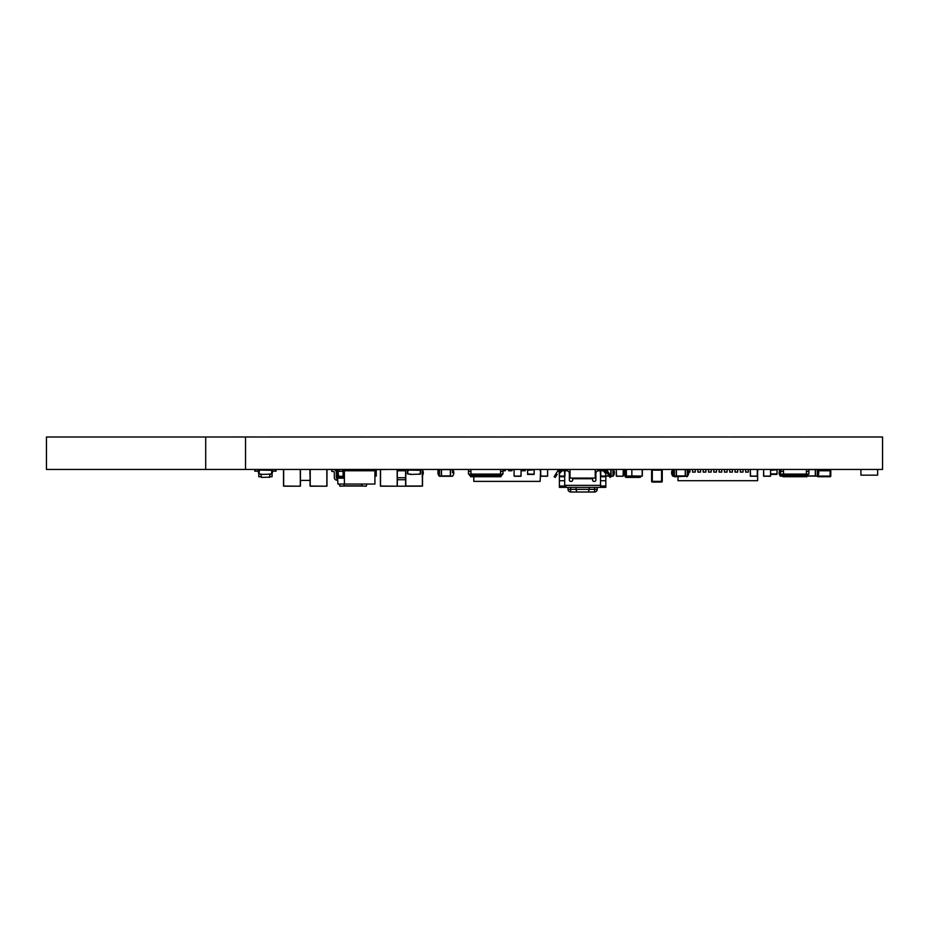 <?xml version="1.0" encoding="UTF-8"?>
<svg xmlns="http://www.w3.org/2000/svg" width="929" height="929" viewBox="0 0 929 929"><rect width="100%" height="100%" fill="white"/><g stroke="black" fill="none" stroke-linecap="round" stroke-linejoin="round"><path stroke-width="1.39" d="M245.523 469.447L882.55 469.447L882.55 437.002L46.45 437.002L46.45 469.447L245.523 469.447L245.523 437.002M205.704 469.447L205.704 437.002M253.722 469.447L245.291 469.447L253.722 469.447M272.696 471.166L276.041 471.166L276.041 469.447L283.508 469.447C277.097 469.447 277.097 469.447 283.508 469.447C280.395 469.447 280.395 469.447 283.508 469.447C275.727 469.447 275.727 469.447 283.508 469.447C277.097 469.447 277.097 469.447 283.508 469.447C274.334 469.447 274.334 469.447 283.508 469.447L306.802 469.447L300.427 469.447L301.588 469.447L300.427 469.447L300.264 486.204L283.67 486.041L283.67 469.447M528.438 469.447L521.064 469.447L528.438 469.447M552.325 469.447L547.611 469.447L552.325 469.447M559.281 469.447L556.541 469.447L559.281 469.447C553.196 469.447 553.196 469.447 559.281 469.447C555.159 469.447 555.159 469.447 559.281 469.447L552.755 469.447L564.704 469.447L564.704 470.771M464.732 469.447L456.302 469.447L464.732 469.447M558.956 469.447L550.537 469.447L558.956 469.447M711.579 469.447L703.148 469.447L711.579 469.447M545.683 469.447L537.264 469.447L545.683 469.447M699.642 469.447L691.211 469.447L699.642 469.447M878.799 469.447L870.368 469.447L878.799 469.447M532.422 469.447L523.991 469.447L532.422 469.447M860.916 469.447C851.672 469.447 851.672 469.447 860.916 469.447L878.567 469.447L877.638 469.447L878.567 469.447L877.638 469.447L878.567 469.447L877.638 469.447L877.638 475.149L860.916 475.149L860.916 469.447L840.211 469.447L860.916 469.447L840.211 469.447L860.916 469.447L860.916 475.149M674.907 469.447L674.071 469.447C667.219 469.447 667.219 469.447 674.071 469.447C672.178 469.447 672.178 469.447 674.071 469.447L678.971 469.447M837.656 469.447L829.237 469.447L837.656 469.447M651.856 469.447L643.437 469.447L651.856 469.447M831.025 469.447L822.595 469.447L831.025 469.447M844.298 469.447L835.868 469.447L844.298 469.447M844.96 469.447L836.53 469.447L844.96 469.447M549.666 469.447L547.611 469.447L549.666 469.447M824.383 469.447L815.964 469.447L824.383 469.447M854.912 469.447L846.482 469.447L854.912 469.447M621.338 469.447L612.908 469.447L621.338 469.447M744.756 469.447L736.337 469.447L744.756 469.447M816.428 469.447L807.998 469.447L816.428 469.447M848.282 469.447L839.851 469.447L848.282 469.447M866.862 469.447L858.431 469.447L866.862 469.447M874.816 469.447L866.397 469.447L874.816 469.447M853.588 469.447L845.158 469.447L853.588 469.447M608.367 469.447L661.657 469.447M568.246 469.447L559.827 469.447L568.246 469.447M309.462 469.447L301.031 469.447L309.462 469.447M326.706 469.447L318.287 469.447L326.706 469.447M282.915 469.447L274.485 469.447L282.915 469.447M426.248 469.447L422.532 469.447L426.248 469.447M448.812 469.447L440.381 469.447L448.812 469.447M406.333 469.447L425.482 469.447L401.99 469.447L405.613 469.447L405.776 486.204L422.37 486.041L405.776 486.041L405.776 469.447M396.439 469.447L388.008 469.447L396.439 469.447M256.369 469.447L247.938 469.447L256.369 469.447M243.096 469.447L234.677 469.447L243.096 469.447M241.772 469.447L233.342 469.447L241.772 469.447M240.448 469.447L232.018 469.447L240.448 469.447M554.311 469.447L547.611 469.447L554.311 469.447M436.862 469.447L428.432 469.447L436.862 469.447M773.962 469.447L770.571 469.447L773.962 469.447M763.336 469.447L757.878 469.447L763.336 469.447M748.739 469.447L740.308 469.447L748.739 469.447M466.056 469.447L457.637 469.447L466.056 469.447M655.839 469.447L647.408 469.447L655.839 469.447M665.129 469.447L656.698 469.447L665.129 469.447M447.778 469.447L439.162 469.447C433.901 469.447 433.901 469.447 439.162 469.447L444.062 469.447M435.538 469.447L427.108 469.447L435.538 469.447M535.069 469.447L526.638 469.447L535.069 469.447M557.632 469.447L549.202 469.447L557.632 469.447M797.279 469.447L812.538 469.447L808.892 469.447L812.538 469.447L808.892 469.447L808.892 471.433L806.372 471.433L806.372 474.092L783.542 474.092L783.542 471.433L781.022 471.433L781.022 469.447L772.8 469.447L793.494 469.447L780.244 469.447C774.647 469.447 774.647 469.447 780.244 469.447L792.634 469.447M826.38 469.447L817.95 469.447L826.38 469.447M432.879 469.447L424.448 469.447L432.879 469.447M762.012 469.447L757.298 469.447L762.012 469.447M337.332 469.447L328.901 469.447L337.332 469.447M335.996 469.447L327.577 469.447L335.996 469.447M407.668 469.447L399.238 469.447L407.668 469.447M402.362 469.447L393.931 469.447L402.362 469.447M335.381 469.447L331.99 469.447L335.381 469.447M331.92 469.447L331.781 471.433L333.685 471.56A0.662 0.662 -90 0 1 334.312 472.222L334.312 477.541A2.659 2.659 90 0 0 336.96 480.2L336.96 478.203A0.662 0.662 -90 0 1 336.298 477.541L336.298 472.222A2.659 2.659 90 0 0 333.825 469.575L326.973 469.447L337.088 469.447L331.99 469.447L337.088 469.447L337.529 476.275L337.088 471.305M337.099 471.433L336.426 471.433L336.426 469.447L334.568 469.447L355.273 469.447L331.99 469.447M762.279 469.447L757.878 469.447L762.279 469.447M352.683 469.447L356.004 469.447L355.97 470.771M344.392 470.771L374.921 470.771L374.921 484.044L344.392 484.044L344.392 470.771L344.392 476.078L343.068 476.078L343.068 469.447L335.102 469.447L349.374 469.447M343.068 471.305L339.457 471.305L339.457 469.447L342.731 469.447M149.964 469.447L70.337 469.447L149.964 469.447C162.749 469.447 162.749 469.447 149.964 469.447L70.337 469.447C57.552 469.447 57.552 469.447 70.337 469.447L149.964 469.447C162.749 469.447 162.749 469.447 149.964 469.447M70.337 469.447C57.552 469.447 57.552 469.447 70.337 469.447M153.285 469.447L80.289 469.447L153.285 469.447C161.809 469.447 161.809 469.447 153.285 469.447L80.289 469.447C71.765 469.447 71.765 469.447 80.289 469.447L153.285 469.447C161.809 469.447 161.809 469.447 153.285 469.447M80.289 469.447C71.765 469.447 71.765 469.447 80.289 469.447M605.952 469.447L612.478 469.447L600.529 469.447L600.529 470.771M260.12 469.447L284.274 469.447L270.734 469.447L272.069 470.306L272.069 476.74L269.735 476.74M358.327 470.771L358.327 469.447L398.936 469.447L397.31 469.447L397.147 486.204L380.553 486.041L380.553 469.447M306.907 469.447L329.992 469.447L326.973 469.447L329.992 469.447L326.973 469.447L326.811 486.204L310.216 486.041L310.216 469.447M370.938 470.771L370.938 469.447L368.279 469.447L388.984 469.447L366.955 469.772M359.651 469.447L363.82 469.447L359.651 469.447M528.206 469.447L532.189 469.447M521.564 469.447L525.547 469.447M508.291 469.447L512.274 469.447M489.711 469.447L505.643 469.447M473.79 476.74L473.79 481.385L540.144 481.385L540.643 469.447L540.016 469.447L557.528 469.447L536.834 469.447L557.528 469.447L547.611 469.447L553.951 469.447L547.611 469.447L547.564 476.194L544.812 476.252M625.043 469.447L623.754 469.447L625.043 469.447L625.043 476.078L626.378 476.078L626.378 477.413L639.651 477.413L639.651 476.078L626.378 476.078L626.378 469.447L625.043 469.447L625.043 476.078A1.324 1.324 90 0 0 626.378 477.413A1.324 1.324 -90 0 1 625.043 476.078L625.043 469.447M254.813 471.038L254.813 469.447L249.506 469.447L254.813 469.447L249.506 469.447L254.813 469.447L254.813 471.166L258.796 471.038L258.134 471.038L258.796 473.953M818.844 469.447L817.636 469.447L818.844 469.447M453.224 470.364L453.224 469.447L456.406 469.447L439.289 469.447M416.656 469.447L424.216 469.447L416.656 469.447M403.918 469.447L411.477 469.447L403.918 469.447M310.054 486.03L310.054 469.447L309.09 469.447L310.054 469.447L309.09 469.447L310.054 469.447L310.216 486.204L326.811 486.204M526.743 469.447L534.976 469.447L526.743 469.447M820.307 469.447L817.636 469.447L820.307 469.447M777.84 469.447L770.571 469.447L777.84 469.447M691.106 469.447L687.576 469.447L691.106 469.447M821.7 469.447L817.636 469.447L821.7 469.447M834.439 469.447L826.613 469.447L834.439 469.447M374.921 476.078L376.245 476.078L376.245 469.447L380.391 469.447L376.245 469.447L380.391 469.447L380.553 486.204L397.147 486.204M682.687 469.447L690.119 469.447M514.097 476.078L514.097 469.447L514.097 476.078L514.097 469.447L513.47 469.447L521.703 469.447L521.064 469.447L521.703 469.447L521.064 469.447L521.064 476.078L521.064 473.453L520.902 476.252L516.896 476.252M612.989 469.447L612.989 476.078L611.096 476.078L611.096 469.447L616.287 469.447L611.096 469.447L616.287 469.447L616.287 476.078L616.287 469.447L616.287 476.078L619.086 476.252M624.973 476.089C623.452 473.871 623.452 471.653 624.973 469.435L604.245 469.447L624.95 469.447L623.254 469.447L623.092 476.252L616.45 476.089L620.92 476.252M752.676 476.252L750.33 476.078L750.33 469.447L750.33 475.602L750.33 469.447L749.703 469.447L757.936 469.447L757.298 469.447L757.936 469.447L757.298 469.447L757.251 476.194L754.499 476.252M826.009 469.447L834.242 469.447L826.009 469.447M812.747 469.447L827.205 469.447L806.5 469.447L827.205 469.447L815.476 469.447L823.628 469.447L815.476 469.447L815.476 476.078L806.906 476.078M765.949 476.252L763.603 476.078L763.603 469.447L763.603 475.602L763.603 469.447L762.976 469.447L771.198 469.447L770.571 469.447L771.198 469.447L770.571 469.447L770.524 476.194L767.772 476.252M468.483 469.447L468.483 474.092L471.003 474.092L471.003 471.433L468.483 471.433L468.483 469.447L464.5 469.447L481.756 469.447M506.967 469.447L502.984 469.447L506.967 469.447M845.39 469.447L854.413 469.447L845.39 469.447M674.071 469.447L673.188 469.447L674.071 469.447M677.984 476.74L677.984 480.699L757.611 480.699L757.611 469.447L762.779 469.447L739.089 469.447L759.794 469.447L757.878 469.447L757.611 472.095M745.859 469.447L748.507 469.447M740.541 469.447L743.2 469.447M735.234 469.447L737.893 469.447M729.927 469.447L732.586 469.447M724.62 469.447L727.279 469.447M719.313 469.447L721.961 469.447M714.006 469.447L716.654 469.447M708.699 469.447L711.347 469.447M703.381 469.447L706.04 469.447M698.074 469.447L700.733 469.447M692.767 469.447L695.426 469.447M287.862 469.447L267.157 469.447L287.862 469.447M321.562 469.447L300.868 469.447L321.562 469.447M304.445 469.447L317.985 469.447L304.445 469.447M338.156 469.447L351.696 469.447L338.156 469.447M371.867 469.447L385.407 469.447L371.867 469.447M422.37 469.447L422.358 486.204L422.695 469.447L401.99 469.447L405.613 469.447L405.613 486.03M405.578 469.447L419.107 469.447L405.578 469.447M490.117 469.447L469.412 469.447L490.117 469.447M472.989 469.447L486.529 469.447L472.989 469.447M523.828 469.447L503.123 469.447L523.828 469.447M506.7 469.447L520.24 469.447L506.7 469.447M540.411 469.447L553.951 469.447L540.411 469.447M591.239 469.447L570.534 469.447L591.239 469.447M574.122 469.447L587.662 469.447L574.122 469.447M607.833 469.447L621.373 469.447L607.833 469.447M658.661 469.447L637.956 469.447L658.661 469.447M641.544 469.447L655.073 469.447L641.544 469.447M675.255 469.447L688.784 469.447L675.255 469.447M726.083 469.447L705.378 469.447L726.083 469.447M708.955 469.447L722.495 469.447L708.955 469.447M742.666 469.447L756.206 469.447L742.666 469.447M776.377 469.447L789.917 469.447L776.377 469.447M810.088 469.447L823.628 469.447L810.088 469.447M843.799 469.447L857.339 469.447L843.799 469.447M857.339 469.447L843.799 469.447L857.339 469.447M642.206 469.447L642.206 476.078L631.848 476.078L642.206 476.078L631.848 475.95L631.848 469.575L652.216 469.447M540.144 470.771L540.643 469.447L540.806 476.252L547.46 476.089L540.806 476.089M276.041 469.447L283.508 469.447L283.682 486.204L300.264 486.204M253.722 436.99L245.291 436.99L253.722 436.99M286.898 436.99L278.468 436.99L286.898 436.99M289.546 436.99L281.127 436.99L289.546 436.99M528.438 436.99L520.008 436.99L528.438 436.99M552.325 436.99L543.895 436.99L552.325 436.99M562.939 436.99L554.508 436.99L562.939 436.99M483.312 436.99L474.882 436.99L483.312 436.99M478.005 436.99L469.575 436.99L478.005 436.99M464.732 436.99L456.302 436.99L464.732 436.99M876.152 436.99L867.721 436.99L876.152 436.99M558.956 436.99L550.537 436.99L558.956 436.99M527.103 436.99L518.684 436.99L527.103 436.99M525.779 436.99L517.348 436.99L525.779 436.99M511.182 436.99L502.752 436.99L511.182 436.99M711.579 436.99L703.148 436.99L711.579 436.99M740.773 436.99L732.354 436.99L740.773 436.99M722.193 436.99L713.774 436.99L722.193 436.99M703.613 436.99L695.194 436.99L703.613 436.99M816.428 436.99L807.998 436.99L816.428 436.99M545.683 436.99L537.264 436.99L545.683 436.99M699.642 436.99L691.211 436.99L699.642 436.99M878.799 436.99L870.368 436.99L878.799 436.99M532.422 436.99L523.991 436.99L532.422 436.99M861.543 436.99L853.124 436.99L861.543 436.99M677.078 436.99L668.648 436.99L677.078 436.99M837.656 436.99L829.237 436.99L837.656 436.99M651.856 436.99L643.437 436.99L651.856 436.99M831.025 436.99L822.595 436.99L831.025 436.99M844.298 436.99L835.868 436.99L844.298 436.99M803.155 436.99L794.725 436.99L803.155 436.99M604.082 436.99L595.652 436.99L604.082 436.99M844.96 436.99L836.53 436.99L844.96 436.99M549.666 436.99L541.247 436.99L549.666 436.99M596.116 436.99L587.697 436.99L596.116 436.99M796.513 436.99L788.094 436.99L796.513 436.99M824.383 436.99L815.964 436.99L824.383 436.99M854.912 436.99L846.482 436.99L854.912 436.99M576.212 436.99L567.782 436.99L576.212 436.99M621.338 436.99L612.908 436.99L621.338 436.99M744.756 436.99L736.337 436.99L744.756 436.99M848.282 436.99L839.851 436.99L848.282 436.99M866.862 436.99L858.431 436.99L866.862 436.99M874.816 436.99L866.397 436.99L874.816 436.99M853.588 436.99L845.158 436.99L853.588 436.99M617.355 436.99L608.925 436.99L617.355 436.99M594.792 436.99L586.362 436.99L594.792 436.99M568.246 436.99L559.827 436.99L568.246 436.99M581.519 436.99L573.088 436.99L581.519 436.99M309.462 436.99L301.031 436.99L309.462 436.99M326.706 436.99L318.287 436.99L326.706 436.99M282.915 436.99L274.485 436.99L282.915 436.99M292.205 436.99L283.775 436.99L292.205 436.99M300.172 436.99L291.741 436.99L300.172 436.99M354.576 436.99L346.157 436.99L354.576 436.99M365.202 436.99L356.771 436.99L365.202 436.99M426.248 436.99L417.818 436.99L426.248 436.99M523.132 436.99L514.701 436.99L523.132 436.99M448.812 436.99L440.381 436.99L448.812 436.99M406.333 436.99L397.914 436.99L406.333 436.99M349.269 436.99L340.838 436.99L349.269 436.99M306.802 436.99L298.372 436.99L306.802 436.99M355.912 436.99L347.481 436.99L355.912 436.99M285.691 436.99L277.272 436.99L285.691 436.99M396.439 436.99L388.008 436.99L396.439 436.99M256.369 436.99L247.938 436.99L256.369 436.99M243.096 436.99L234.677 436.99L243.096 436.99M241.772 436.99L233.342 436.99L241.772 436.99M240.448 436.99L232.018 436.99L240.448 436.99M588.162 436.99L579.731 436.99L588.162 436.99M752.722 436.99L744.292 436.99L752.722 436.99M554.311 436.99L545.892 436.99L554.311 436.99M743.432 436.99L735.002 436.99L743.432 436.99M494.588 436.99L486.169 436.99L494.588 436.99M436.862 436.99L428.432 436.99L436.862 436.99M773.962 436.99L765.531 436.99L773.962 436.99M763.336 436.99L754.917 436.99L763.336 436.99M748.739 436.99L740.308 436.99L748.739 436.99M756.043 436.99L747.613 436.99L756.043 436.99M318.752 436.99L310.321 436.99L318.752 436.99M466.056 436.99L457.637 436.99L466.056 436.99M325.382 436.99L316.952 436.99L325.382 436.99M479.329 436.99L470.898 436.99L479.329 436.99M655.839 436.99L647.408 436.99L655.839 436.99M665.129 436.99L656.698 436.99L665.129 436.99M443.493 436.99L435.074 436.99L443.493 436.99M435.538 436.99L427.108 436.99L435.538 436.99M535.069 436.99L526.638 436.99L535.069 436.99M557.632 436.99L549.202 436.99L557.632 436.99M564.53 436.99L556.111 436.99L564.53 436.99M296.188 436.99L287.758 436.99L296.188 436.99M284.239 436.99L275.808 436.99L284.239 436.99M784.308 436.99L775.878 436.99L784.308 436.99M826.38 436.99L817.95 436.99L826.38 436.99M689.016 436.99L680.597 436.99L689.016 436.99M681.062 436.99L672.631 436.99L681.062 436.99M432.879 436.99L424.448 436.99L432.879 436.99M762.012 436.99L753.582 436.99L762.012 436.99M337.332 436.99L328.901 436.99L337.332 436.99M335.996 436.99L327.577 436.99L335.996 436.99M407.668 436.99L399.238 436.99L407.668 436.99M402.362 436.99L393.931 436.99L402.362 436.99M335.381 436.99L326.95 436.99L335.381 436.99M343.962 436.99L335.532 436.99L343.962 436.99M762.279 436.99L753.849 436.99L762.279 436.99M287.862 436.99L267.157 436.99L287.862 436.99M270.734 436.99L284.274 436.99L270.734 436.99M321.562 436.99L300.868 436.99L321.562 436.99M304.445 436.99L317.985 436.99L304.445 436.99M355.273 436.99L334.568 436.99L355.273 436.99M338.156 436.99L351.696 436.99L338.156 436.99M388.984 436.99L368.279 436.99L388.984 436.99M371.867 436.99L385.407 436.99L371.867 436.99M422.695 436.99L401.99 436.99L422.695 436.99M405.578 436.99L419.107 436.99L405.578 436.99M456.406 436.99L435.701 436.99L456.406 436.99M439.289 436.99L452.818 436.99L439.289 436.99M490.117 436.99L469.412 436.99L490.117 436.99M472.989 436.99L486.529 436.99L472.989 436.99M523.828 436.99L503.123 436.99L523.828 436.99M506.7 436.99L520.24 436.99L506.7 436.99M557.528 436.99L536.834 436.99L557.528 436.99M540.411 436.99L553.951 436.99L540.411 436.99M591.239 436.99L570.534 436.99L591.239 436.99M574.122 436.99L587.662 436.99L574.122 436.99M624.95 436.99L604.245 436.99L624.95 436.99M607.833 436.99L621.373 436.99L607.833 436.99M658.661 436.99L637.956 436.99L658.661 436.99M641.544 436.99L655.073 436.99L641.544 436.99M692.372 436.99L671.667 436.99L692.372 436.99M675.255 436.99L688.784 436.99L675.255 436.99M726.083 436.99L705.378 436.99L726.083 436.99M708.955 436.99L722.495 436.99L708.955 436.99M759.794 436.99L739.089 436.99L759.794 436.99M742.666 436.99L756.206 436.99L742.666 436.99M793.494 436.99L772.8 436.99L793.494 436.99M776.377 436.99L789.917 436.99L776.377 436.99M827.205 436.99L806.5 436.99L827.205 436.99M810.088 436.99L823.628 436.99L810.088 436.99M860.916 436.99L840.211 436.99L860.916 436.99M843.799 436.99L857.339 436.99L843.799 436.99M857.339 436.99L843.799 436.99L857.339 436.99M823.628 436.99L810.088 436.99L823.628 436.99M789.917 436.99L776.377 436.99L789.917 436.99M756.206 436.99L742.666 436.99L756.206 436.99M722.495 436.99L708.955 436.99L722.495 436.99M688.784 436.99L675.255 436.99L688.784 436.99M655.073 436.99L641.544 436.99L655.073 436.99M621.373 436.99L607.833 436.99L621.373 436.99M587.662 436.99L574.122 436.99L587.662 436.99M553.951 436.99L540.411 436.99L553.951 436.99M520.24 436.99L506.7 436.99L520.24 436.99M486.529 436.99L472.989 436.99L486.529 436.99M452.818 436.99L439.289 436.99L452.818 436.99M419.107 436.99L405.578 436.99L419.107 436.99M385.407 436.99L371.867 436.99L385.407 436.99M351.696 436.99L338.156 436.99L351.696 436.99M317.985 436.99L304.445 436.99L317.985 436.99M284.274 436.99L270.734 436.99L284.274 436.99M357.665 470.771L358.327 469.447M337.088 469.447L338.098 471.305L338.539 476.275L337.529 476.275A1.01 1.01 180 0 0 338.539 477.204A1.01 1.01 180 0 1 337.529 476.275M339.457 471.305L338.098 471.305M344.392 477.204L338.539 477.204L344.392 477.204M349.223 470.771L349.223 469.447M342.487 471.305L342.487 469.447M352.939 470.771L352.939 469.447M409.84 486.204L394.407 486.204M397.31 470.771L405.613 470.771M405.613 477.738L397.31 477.738M397.31 479.736L405.613 479.736M605.836 476.74L600.529 476.74L600.529 480.723L605.836 480.723L605.836 469.447A1.324 1.324 -90 0 1 606.962 470.074L611.108 476.705L609.981 477.413L605.836 470.771L609.981 477.413M605.836 480.723L605.836 486.03L600.529 486.03M571.335 481.385A1.324 1.324 90 0 0 572.659 480.061A1.324 1.324 -90 0 1 571.335 481.385L570.673 481.385A1.324 1.324 -90 0 1 569.349 480.061L569.349 473.43A2.659 2.659 90 0 0 566.69 470.771L564.472 470.771L564.704 476.078M569.349 478.075L570.011 478.075L570.011 469.447M559.386 478.075L559.386 486.03L564.704 486.03L564.704 476.089M564.704 480.723L559.386 480.723L559.386 476.74L564.704 476.74M568.014 487.365L568.014 489.351A2.659 2.659 -90 0 0 570.673 492.01L570.673 489.351L576.015 489.351L576.874 492.01L588.359 492.01L570.673 492.01A2.659 2.659 -90 0 1 568.014 489.351L568.014 487.365L559.386 487.365L559.386 480.723M559.386 476.74L559.386 469.447A1.324 1.324 90 0 0 558.271 470.074L554.114 476.705L555.24 477.413L554.114 476.705L558.271 470.074A1.324 1.324 90 0 1 559.386 469.447M600.529 480.723L600.529 485.368L564.704 485.368L564.704 487.365L600.529 487.365L597.219 487.365L597.219 489.351A2.659 2.659 90 0 1 594.56 492.01L594.56 489.351L597.219 489.351M570.011 478.075L595.884 478.075L595.884 480.061A1.324 1.324 -90 0 1 594.56 481.385A1.324 1.324 90 0 0 595.884 480.061L595.884 473.43A2.659 2.659 90 0 1 598.543 470.771L600.297 470.771L600.529 476.078M595.222 478.075L595.222 469.447M560.721 476.74L560.721 476.078M560.721 472.222L560.721 469.447M604.512 476.74L604.512 476.078M604.512 472.222L604.512 469.447M600.529 485.368L600.529 487.365L605.836 487.365L605.836 486.03M559.386 487.365L559.386 486.03M564.472 476.078L559.467 476.078L559.467 473.558L562.08 470.771L564.472 470.771M600.749 470.771L600.749 476.078L605.766 476.078L605.766 473.558L603.153 470.771L600.297 470.771M572.659 480.061L572.659 478.737L572.659 480.061M566.028 486.03L564.704 486.03L564.704 487.365M594.56 481.385L593.898 481.385A1.324 1.324 -90 0 1 592.574 480.061L592.574 478.737L572.659 478.737M600.529 476.74L600.529 476.089M576.015 487.365L576.015 489.351L589.218 489.351L588.359 492.01L594.56 492.01M594.56 487.365L594.56 489.351L589.218 489.351L589.218 487.365M557.145 474.371L555.24 477.413M261.421 477.413L269.7 477.169L261.421 477.413L260.921 474.417M269.433 477.413L269.933 474.417M348.375 469.447L348.375 470.771M344.171 485.867L344.171 484.044L344.171 486.03L361.869 486.03L361.869 484.044L361.869 485.867L344.171 485.867M361.869 469.447L361.869 470.492L361.869 469.609L358.327 469.609M344.171 486.03L339.909 486.204L344.009 486.03L344.009 484.044M339.909 486.204L339.735 484.044M339.213 484.044L339.909 486.03M361.869 486.03L366.131 486.204L362.031 486.03L362.031 484.044M420.907 486.204L406.705 486.204M405.613 484.578L405.613 470.376L405.613 484.578M325.347 486.204L311.145 486.204M310.054 484.578L310.054 470.376L310.054 484.578M326.811 469.447L326.927 486.157M298.801 486.204L284.599 486.204M283.508 484.578L283.508 470.376L283.508 484.578M300.264 469.447L300.381 486.157M395.684 486.204L381.482 486.204M380.391 484.578L380.391 470.376L380.391 484.578M397.147 469.447L397.264 486.157M337.471 475.567L337.912 484.044L344.392 484.044M359.941 470.771L358.327 470.109M344.392 478.203L337.099 478.203M362.217 470.771A2.659 2.659 -90 0 1 364.249 469.575L366.177 469.772M310.054 480.398L300.427 480.398M261.13 476.74L258.796 476.74L258.831 470.109M363.982 469.447A2.659 2.659 90 0 0 361.683 470.771A2.659 2.659 90 0 1 363.982 469.447M521.901 469.447L521.901 470.771L525.222 470.771L525.222 469.447M511.949 469.447L511.949 470.771L508.627 470.771L508.627 469.447M502.984 470.771L505.306 470.771L505.306 469.447M661.576 482.058L662.249 481.385L662.249 470.109A0.662 0.662 90 0 0 661.576 469.447L662.249 470.109L662.249 481.385A0.662 0.662 90 0 1 661.576 482.058L652.286 482.058L652.286 481.385L661.576 481.385L661.576 470.109L652.286 470.109L652.286 481.385L651.624 481.385A0.662 0.662 90 0 0 652.286 482.058A0.662 0.662 90 0 1 651.624 481.385L651.624 470.109L651.624 481.385M652.286 469.447A0.662 0.662 90 0 0 651.624 470.109A0.662 0.662 90 0 1 652.286 469.447L651.624 470.109M631.848 476.078L631.848 469.447M642.334 475.95L642.334 469.575L642.334 475.95M640.975 476.078A1.324 1.324 -90 0 1 639.651 477.413L626.378 477.413M272.069 473.953L272.731 471.038L272.069 471.038L276.041 471.038M254.813 471.166L258.157 471.166M365.631 469.772L370.938 469.772M365.631 470.771L365.631 470.039L370.938 470.306M410.746 474.417L420.175 474.162L420.442 470.306L407.959 470.039L407.703 473.895L410.746 474.417M410.618 470.039L407.436 470.306L407.436 473.895L410.618 474.162M418.178 474.162L420.709 473.895L420.709 470.306L418.178 470.039M261.444 474.417L271.535 474.162L271.802 470.306L259.319 470.039L259.063 473.895L261.444 474.417M272.069 473.895L268.876 474.162M268.876 470.039L271.535 469.772M261.316 474.162L258.796 473.895L258.796 470.306L261.316 470.039M309.891 474.162L310.054 469.772M310.054 473.895L309.949 470.306M527.544 474.162L534.105 474.162M527.544 470.039L534.175 469.772L527.544 470.306L527.602 474.417L534.105 474.417L527.602 473.895L527.602 469.772L534.105 469.772L534.175 474.162M534.175 470.306L534.175 473.895M438.952 469.772L437.954 470.306L438.302 474.382M437.954 470.306L437.954 473.895L437.954 470.306M817.857 469.772L819.506 470.109M770.571 473.895L777.039 473.895L770.571 474.417L776.981 474.417L777.039 469.772L770.571 470.306M777.039 473.895L777.039 470.306M770.571 469.772L776.981 469.772M438.79 470.039L438.221 471.375M686.798 476.252L674.849 476.74A0.662 0.662 0 0 1 674.21 476.229L673.014 476.252L674.21 476.252A0.662 0.662 0 0 0 674.849 476.74L674.849 476.252M686.798 476.74A0.662 0.662 0 0 0 687.437 476.229A0.662 0.662 0 0 1 686.798 476.74M830.793 476.078A0.662 0.662 0 0 1 830.131 476.74A0.662 0.662 0 0 0 830.793 476.078L830.131 476.74A0.662 0.662 0 0 0 830.793 476.078L830.793 470.771L830.793 476.078A0.662 0.662 0 0 1 830.131 476.74L818.182 476.74A0.662 0.662 0 0 1 817.532 476.217A0.662 0.662 0 0 0 818.182 476.74L818.182 476.078L830.131 476.078L830.131 470.771L818.368 470.771M818.182 470.364L818.182 470.109A0.662 0.662 0 0 0 818.054 470.12A0.662 0.662 0 0 1 818.182 470.109A0.662 0.662 0 0 0 818.054 470.12A0.662 0.662 0 0 1 818.182 470.109L830.131 470.109A0.662 0.662 0 0 1 830.793 470.771A0.662 0.662 0 0 0 830.131 470.109L830.793 470.771M676.405 475.915L676.405 469.609L685.254 469.609L685.254 475.915L676.405 475.915M685.254 469.447L685.254 476.078L676.405 476.078L676.405 469.447M674.349 469.447L674.349 476.078L676.231 476.078L676.231 469.447M674.349 476.252L676.405 476.078M687.309 469.447L687.309 476.078L685.416 476.078L685.416 469.447M687.309 476.252L685.254 476.078M546.972 476.252L544.661 476.252M542.931 476.252L541.259 476.252M547.611 469.923L547.611 472.222L547.611 469.923M547.611 473.964L547.611 475.636L547.611 473.964M542.989 476.252L540.806 476.252M452.4 469.447L452.469 472.768M452.4 476.252L439.44 476.252L439.371 472.768M518.73 476.252L521.064 476.078M514.26 476.089L520.914 476.089M521.064 471.618L521.064 469.447L521.064 471.618M514.747 476.252L517.047 476.252M518.788 476.252L520.461 476.252M521.064 475.602L521.064 473.569L521.064 475.602M521.064 471.56L521.064 469.888L521.064 471.56M441.496 475.915L441.496 469.609L450.344 469.609L450.344 475.915L441.496 475.915M439.44 469.447L439.44 476.078L441.333 476.078L441.333 469.447M441.496 469.447L441.333 476.252M450.344 469.447L450.507 476.252L450.507 469.447M610.62 475.915L610.934 469.609L606.486 469.609M610.934 469.447L610.725 476.078M609.157 476.078L605.836 476.078M612.989 476.252L610.934 476.078M623.254 471.618L623.254 469.447L623.254 471.618M616.287 476.078L616.287 469.923L616.45 476.089M616.937 476.252L619.237 476.252M620.978 476.252L622.651 476.252M623.254 475.602L623.254 473.569L623.254 475.602M623.254 471.56L623.254 469.888L623.254 471.56M626.378 476.252L625.24 476.252M674.071 476.078L673.014 476.078L672.944 473.198M672.944 472.327L673.014 469.447M756.659 476.252L754.348 476.252M752.618 476.252L750.946 476.252M750.504 476.252L750.33 469.447L750.504 476.252L757.147 476.089L750.493 476.089M757.298 469.923L757.298 472.222L757.298 469.923M757.298 473.964L757.298 475.636L757.298 473.964M780.465 476.24L783.019 476.078M783.019 475.915L782.566 475.416L782.404 476.252L782.404 475.416M780.511 469.447L780.511 476.078L782.566 476.078M806.906 475.915L815.314 475.915L815.314 469.609L808.892 469.609M817.369 469.447L817.369 476.078L815.476 476.078L817.369 476.252M815.314 469.447L815.314 476.078M769.932 476.252L767.621 476.252M765.891 476.252L764.219 476.252M763.766 476.252L763.603 469.447L763.766 476.252L770.42 476.089L763.766 476.089M770.571 469.923L770.571 472.222L770.571 469.923M770.571 473.964L770.571 475.636L770.571 473.964M470.875 471.433L470.875 469.447M500.603 469.447L500.603 471.433L502.984 471.433L502.984 469.447M501.927 474.092L501.927 475.416L469.54 475.416L469.54 474.092M470.469 475.416L470.469 476.74L470.469 475.416L470.469 476.74L500.998 476.74L500.998 475.416M471.003 474.092L502.984 474.092L502.984 471.433M500.603 471.433L500.464 474.092M468.483 471.433L468.483 474.092M806.5 471.433L806.5 469.447M783.414 471.433L783.414 469.447M781.022 471.433L781.022 469.447M807.835 474.092L807.835 475.416L782.09 475.416L782.09 474.092M806.906 475.416L806.906 476.74L783.019 476.74L783.019 475.416M806.372 474.092L808.892 474.092L808.892 471.433M781.022 474.092L783.542 474.092M690.584 480.699L686.612 480.699M748.321 469.447L748.321 472.095L745.662 472.095L745.662 469.447L744.338 469.447M737.707 469.447L737.707 472.095L735.048 472.095L735.048 469.447M689.922 469.447L689.922 472.095L688.679 472.095M732.389 469.447L732.389 472.095L729.741 472.095L729.741 469.447M695.229 469.447L695.229 472.095L692.581 472.095L692.581 469.447M727.082 469.447L727.082 472.095L724.434 472.095L724.434 469.447M700.547 469.447L700.547 472.095L697.888 472.095L697.888 469.447M721.775 469.447L721.775 472.095L719.127 472.095L719.127 469.447M705.854 469.447L705.854 472.095L703.195 472.095L703.195 469.447M716.468 469.447L716.468 472.095L713.809 472.095L713.809 469.447M711.161 469.447L711.161 472.095L708.502 472.095L708.502 469.447M743.014 469.447L743.014 472.095L740.355 472.095L740.355 469.447M338.539 477.204L338.539 476.275L344.392 476.275M564.937 470.771L564.937 476.078M568.014 489.351L570.673 489.351L570.673 487.365M362.031 470.295L362.031 469.447M422.532 486.03L422.532 469.447M326.973 486.03L326.973 469.447M283.508 469.447L283.508 486.03M300.427 486.03L300.427 469.447M380.391 469.447L380.391 486.03M397.31 486.03L397.31 469.447M818.182 475.16L817.636 476.078M452.4 476.078L450.507 476.252M605.836 475.915L609.052 475.915M472.466 474.092L472.466 476.74M499.001 474.092L499.001 476.74M804.909 474.092L804.909 476.74M785.005 474.092L785.005 476.74M366.34 486.041L366.827 484.044M422.138 476.089C423.67 473.871 423.67 471.653 422.138 469.435M674.082 476.089C672.55 473.871 672.55 471.653 674.082 469.435M687.565 476.089C689.097 473.871 689.097 471.653 687.565 469.435M559.386 475.16L558.979 471.433M453.097 475.404L453.387 474.789M453.816 472.571L452.678 469.459C454.188 471.653 454.188 473.871 452.667 476.089M438.743 475.404L438.453 474.789M438.035 472.42L439.162 469.459C437.652 471.653 437.652 473.871 439.173 476.089M613.245 476.089C614.777 473.871 614.777 471.653 613.245 469.435M624.543 475.404L624.253 474.789M672.747 476.089C671.226 473.871 671.226 471.653 672.747 469.435M780.255 476.089C778.723 473.871 778.723 471.653 780.255 469.435M817.625 476.089C819.157 473.871 819.157 471.653 817.625 469.435"/></g></svg>
